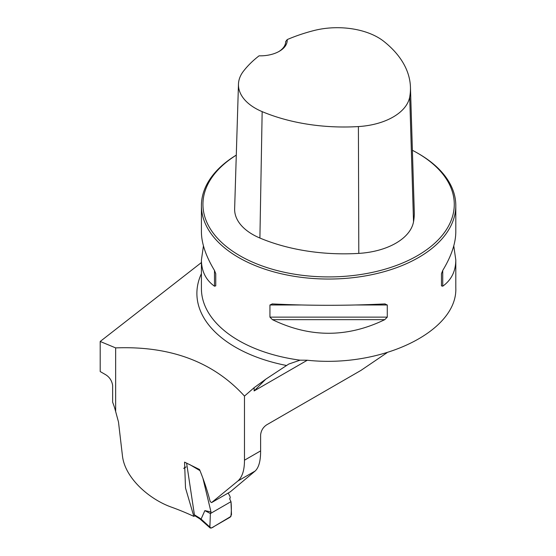 <?xml version="1.0" encoding="UTF-8"?>
<svg xmlns="http://www.w3.org/2000/svg" width="556" height="556" viewBox="0 0 556 556"><rect width="100%" height="100%" fill="white"/><g stroke="black" fill="none" stroke-linecap="round" stroke-linejoin="round"><path stroke-width="0.83" d="M254.127 387.678L254.127 390.931L265.761 379.199L254.127 387.678L244.48 396.087C213.295 361.852 170.351 345.79 115.655 347.896L115.655 411.551L118.484 421.969L122.48 456.101C125.044 478.056 149.182 499.191 171.248 507.072A225.889 130.417 180 0 1 193.849 516.385L185.509 487.987L184.564 462.126L199.521 469.5C203.857 480.113 207.416 490.816 210.21 501.609L211.586 502.596L230.379 491.768L255.141 471.036C258.839 467.561 260.66 460.848 260.611 450.895L260.611 434.987C261.07 430.58 263.134 427.175 266.783 424.77L360.969 370.393L387.004 352.733M115.655 411.551A51.896 29.961 60 0 0 112.639 402.224L112.639 385.377C111.832 380.554 109.428 376.947 105.411 374.556L100.198 371.547L100.198 341.474L201.418 262.543M211.586 502.596L237.864 481.01C242.277 477.104 244.48 470.167 244.48 460.201L244.48 396.087M236.286 155.103A127.192 73.434 0 0 0 201.418 205.609A127.192 73.434 0 0 0 328.61 279.042A127.192 73.434 0 0 0 455.802 205.609A127.192 73.434 0 0 0 418.55 153.685L417.466 153.06A125.663 72.551 0 0 0 412.385 150.287M455.802 287.647L455.802 287.723C457.845 331.237 381.687 368.357 307.086 360.212L300.087 360.17A127.192 73.434 180 0 1 201.418 288.606L201.418 259.937L203.447 245.905M384.766 303.923L387.282 304.987L387.282 317.128L384.766 319.658C347.326 337.812 309.887 337.812 272.447 319.658L269.938 317.128L269.938 304.987L272.447 303.923C309.887 305.758 347.326 305.758 384.766 303.923L385.169 303.91M272.051 303.91L272.447 303.923M201.418 205.609L201.418 231.873C201.494 243.292 205.852 256.156 214.491 270.459L215.763 273.712L215.763 285.853L214.491 286.201C205.852 280.036 201.494 271.279 201.418 259.937M453.765 245.905L455.802 259.937C455.718 271.279 451.368 280.036 442.729 286.201L441.457 285.853L441.457 273.712L442.729 270.459C451.368 256.156 455.718 243.292 455.802 231.873L455.802 205.609M265.761 379.199L288.793 364.041L300.087 360.17M194.934 515.773L193.849 516.385M100.198 341.474L115.655 347.896M287.195 39.594A139 80.252 180 0 1 313.82 30.58A57.602 33.256 180 0 1 383.835 41.38A139 80.252 180 0 1 410.446 87.188A139 80.252 180 0 1 409.716 96.946A57.602 33.256 180 0 1 358.405 126.566A139 80.252 180 0 1 262.161 111.631A57.602 33.256 180 0 1 238.468 84.151A57.602 33.256 180 0 1 243.452 71.203A139 80.252 180 0 1 259.068 55.829A26.966 15.568 0 0 0 279.32 51.284A26.966 15.568 0 0 0 287.195 39.594L285.694 41.582M238.468 84.151L234.639 208.736A61.438 35.466 0 0 0 259.902 238.037A142.836 82.469 0 0 0 358.801 253.39A61.438 35.466 0 0 0 413.525 221.795A142.836 82.469 0 0 0 414.276 211.773L410.446 87.188M236.286 155.145A125.663 72.551 0 0 0 242.138 257.011A125.663 72.551 0 0 0 418.64 254.982A125.663 72.551 0 0 0 417.466 153.06L418.55 153.685M285.694 41.471A25.437 14.685 180 0 1 285.694 41.526A25.437 14.685 180 0 1 278.764 51.597M215.763 285.853L215.763 273.712M204.858 510.623L210.383 513.556L210.995 511.965L204.858 510.623L201.084 519.082L209.883 527.081L210.383 513.556L230.99 501.665L231.491 514.62L230.142 517.198L211.37 528.033L210.196 528.012L209.883 527.081M228.182 493.026L229.975 496.334L230.24 497.94L229.621 498.76L230.99 501.665M203.065 478.869L210.995 511.965M199.875 518.866L195.163 515.947L194.412 514.814L186.607 463.085M201.348 519.957L201.084 519.082M199.896 518.88L199.555 517.997L201.077 519.123M210.383 513.556L210.008 523.703C209.306 528.193 210.745 529.069 214.331 526.323L230.928 516.42C231.463 511.353 231.484 506.433 230.99 501.665L210.383 513.556M254.127 390.931L307.301 360.232M244.48 460.201L260.611 450.895M286.403 365.459A131.716 76.047 180 0 1 201.418 273.656M255.141 471.036L237.864 481.01M358.801 253.39L358.405 126.566M259.902 238.037L262.161 111.631M413.525 221.795L409.716 96.946M387.282 304.987L356.167 304.987M301.046 304.987L269.938 304.987M387.282 317.128L269.938 317.128M384.766 319.658L272.447 319.658M442.729 270.459L442.729 286.201M214.491 286.201L214.491 270.459M194.412 514.814L199.555 517.997M199.646 470.445L189.749 464.587M455.802 287.723L455.802 259.937M183.702 468.423L186.114 466.901M184.981 467.374L184.293 467.804M199.854 518.852L210.196 528.012"/></g></svg>
